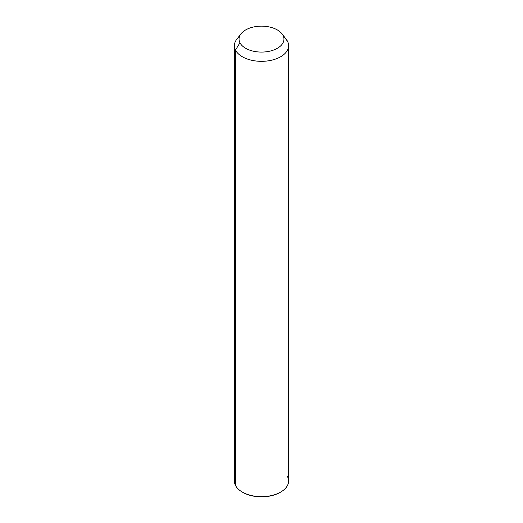 <?xml version="1.0" encoding="UTF-8"?>
<svg xmlns="http://www.w3.org/2000/svg" width="523" height="523" viewBox="0 0 523 523"><rect width="100%" height="100%" fill="white"/><g stroke="black" fill="none" stroke-linecap="round" stroke-linejoin="round"><path stroke-width="0.78" d="M288.598 45.684L288.598 481.016A27.098 15.644 180 0 1 265.357 496.504A27.098 15.644 180 0 1 235.494 485.422L235.494 50.09L239.952 42.762A22.456 12.964 0 0 0 267.822 51.555A22.456 12.964 0 0 0 283.048 35.466L287.506 41.278A27.098 15.644 180 0 1 269.129 60.694A27.098 15.644 180 0 1 235.494 50.09A27.098 15.644 180 0 1 236.762 39.297L241.005 33.818A22.456 12.964 0 0 0 239.952 42.762L235.494 50.09A27.098 15.644 0 0 0 265.357 61.171A27.098 15.644 0 0 0 288.598 45.684A27.098 15.644 0 0 0 287.506 41.278L283.048 35.466A22.456 12.964 0 0 0 281.995 33.818A22.456 12.964 0 0 0 261.5 26.15A22.456 12.964 0 0 0 241.005 33.818M281.995 33.818L286.238 39.297A27.098 15.644 180 0 1 287.506 41.278A27.098 15.644 0 0 0 284.63 37.532M239.952 42.762A22.456 12.964 180 0 1 255.178 26.673A22.456 12.964 180 0 1 283.048 35.466A22.456 12.964 180 0 1 267.822 51.555A22.456 12.964 180 0 1 239.952 42.762M235.494 476.616A27.098 15.644 0 0 0 235.494 485.422A27.098 15.644 180 0 1 234.402 481.016L234.402 45.684A27.098 15.644 0 0 0 235.494 50.09L235.494 485.422A27.098 15.644 0 0 0 242.339 492.084A27.098 15.644 0 0 0 280.661 492.084A27.098 15.644 0 0 0 287.506 476.616M239.488 36.558A27.098 15.644 0 0 0 234.402 45.684M280.661 492.084L280.112 492.398A26.327 15.2 180 0 1 242.888 492.398A26.327 15.2 180 0 1 242.613 492.241A26.327 15.2 0 0 0 280.387 492.241M242.339 492.084L242.888 492.398"/></g></svg>
